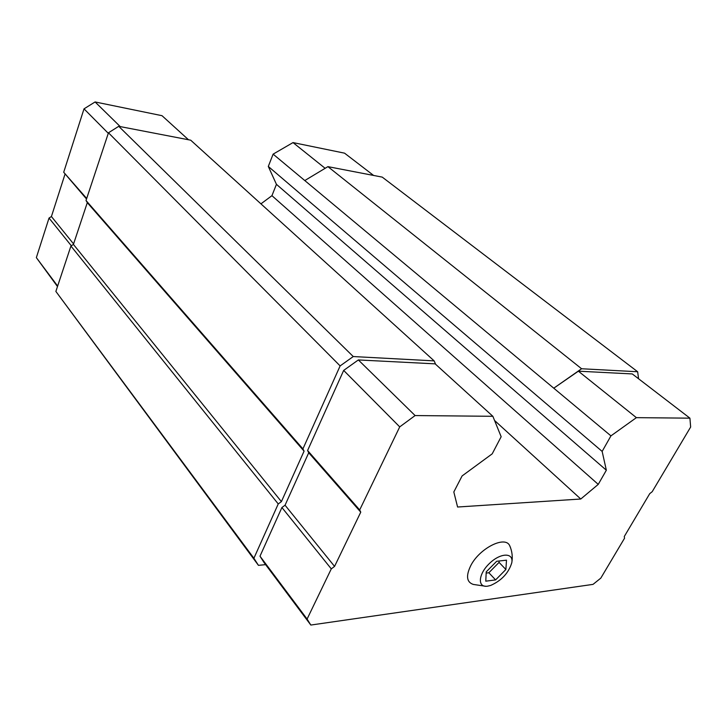 <?xml version="1.0" encoding="UTF-8"?>
<svg xmlns="http://www.w3.org/2000/svg" width="727" height="727" viewBox="0 0 727 727"><rect width="100%" height="100%" fill="white"/><g stroke="black" fill="none" stroke-linecap="round" stroke-linejoin="round"><path stroke-width="1.09" d="M485.772 581.173L495.605 579.91L505.883 569.486L506.492 560.172L496.677 561.28L486.227 571.867L485.772 581.173M487.608 586.171L490.661 585.444C501.548 580.573 508.582 573.04 511.763 562.852C513.934 552.42 500.576 552.556 489.453 563.461C478.157 574.176 477.257 587.825 487.608 586.171M581.591 368.753L553.765 388.191L304.786 180.55L327.922 166.637L382.238 177.115L637.652 371.751L581.591 368.753L327.922 166.637M602.147 451.412L606.345 470.215L598.248 484.382L580.773 499.013L457.583 507.019L453.821 491.97L462.09 475.949L492.206 453.839L501.157 436.727L492.861 416.298L415.108 415.562L399.723 426.876L359.683 509.945L360.756 512.162L334.565 566.397L331.285 568.877L307.094 619.059L310.82 625.047L593.041 584.372L600.811 578.119L624.566 538.171L624.275 536.526L649.747 493.642L652.192 491.706L690.65 427.022L689.914 418.161L632.272 373.932L578.374 371.179L553.765 388.191L610.934 435.873L602.147 451.412L268.299 166.447L276.442 184.331L271.943 195.672L260.938 203.851M492.861 416.298L435.146 363.854L358.347 359.938L343.671 370.416L307.594 450.513L308.73 452.757L285.057 505.22L281.912 507.519L259.993 556.182L263.883 562.325L310.82 625.047M435.627 364.291L434.146 360.874L353.258 356.548L340.127 365.908L302.923 448.886L304.077 451.14L281.404 501.621L278.241 503.938L253.896 558.254L258.439 565.342L265.609 564.643M638.579 378.767L637.652 371.751M373.596 175.443L344.553 153.161L293.017 142.583L273.116 154.142L304.786 180.55M273.116 154.142L268.299 166.447M606.345 470.215L276.442 184.331M598.248 484.382L271.943 195.672M580.773 499.013L494.551 420.47M434.146 360.874L190.701 140.184L118.737 126.316L108.468 132.787L86.022 200.498L87.295 202.651L73.418 244.408L70.928 246.026L55.87 291.427L258.439 565.342M353.258 356.548L118.737 126.316M340.127 365.908L108.468 132.787M302.923 448.886L86.022 200.498M304.077 451.14L87.295 202.651M281.404 501.621L73.418 244.408M278.241 503.938L70.928 246.026M253.896 558.254L55.87 291.427M689.914 418.161L636.389 417.652L578.374 371.179M636.389 417.652L610.934 435.873M415.108 415.562L358.347 359.938M399.723 426.876L343.671 370.416M359.683 509.945L307.594 450.513M360.756 512.162L308.73 452.757M334.565 566.397L285.057 505.22M331.285 568.877L281.912 507.519M307.094 619.059L259.993 556.182M510.463 547.504L509.645 545.541C504.938 535.436 479.466 548.34 470.76 565.624C465.762 575.975 466.625 582.245 473.35 584.435L485.709 586.271M293.017 142.583L325.142 168.31M120.246 126.607L95.092 101.953L162.012 115.693L188.502 139.766M95.092 101.953L84.014 108.85L108.296 133.314M84.014 108.85L63.703 172.254L86.695 198.48M63.703 172.254L86.522 198.998M64.948 174.362L51.417 216.528L73.581 243.918M51.417 216.528L49.027 218.064L71.319 245.771M49.027 218.064L36.35 257.622L57.651 286.056M36.35 257.622L57.488 286.556M505.883 569.486L499.067 562.398L499.149 560.999M495.605 579.91L488.853 572.749L499.067 562.398M486.172 573.076L488.853 572.749M511.763 562.852C512.844 556.955 512.144 551.184 509.645 545.541"/></g></svg>
